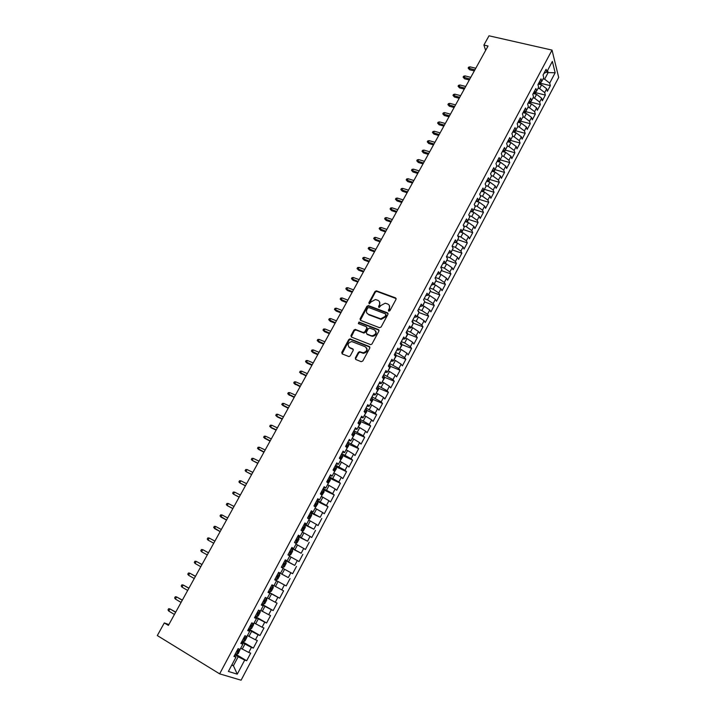 <?xml version="1.0" encoding="UTF-8"?>
<svg xmlns="http://www.w3.org/2000/svg" width="716" height="716" viewBox="0 0 716 716"><rect width="100%" height="100%" fill="white"/><g stroke="black" fill="none" stroke-linecap="round" stroke-linejoin="round"><path stroke-width="1.07" d="M388.752 311.192L389.898 310.726L396.029 299.351L395.536 297.892L376.356 290.821L374.969 291.546L368.847 302.77L369.358 303.835L371.103 301.866L375.47 299.53L377.86 300.317C379.784 301.284 380.294 302.841 379.373 304.98L378.576 306.448L379.104 307.522L380.849 305.535L385.217 303.19L387.66 303.987C389.602 304.962 390.122 306.529 389.209 308.685L388.412 310.162L388.752 311.192M355.333 357.946L355.789 359.477L361.141 361.67L362.797 360.998L369.787 348.039L369.313 346.517L350.008 338.865L348.746 339.608L341.765 352.397L342.212 353.919L348.996 356.604L350.231 355.861L353.221 350.348L352.764 348.835L349.596 347.555C347.063 344.87 347.788 342.866 351.753 341.541L365.223 346.741C367.809 349.399 367.12 351.422 363.155 352.809L359.566 351.672L358.322 352.415L355.333 357.946L355.646 359.405M168.86 624.558L164.295 622.929L168.394 625.408L488.043 46.021L483.891 45.054L485.645 50.38M164.295 622.929L157.314 635.557L219.642 673.854L552.027 50.102L558.686 77.453L241.095 680.2L219.642 673.854M483.891 45.054L489.01 35.8L552.027 50.102M379.462 327.695L381.109 327.024L387.974 314.297L387.49 312.82L368.543 305.634L366.923 306.296L360.059 318.871L360.524 320.347L379.462 327.695M378.916 331.087L371.998 343.94L370.727 344.682L351.404 337.057L350.956 335.562L353.919 330.121L355.208 329.387L363.182 332.466L364.82 331.803L366.789 328.188L366.315 326.702L358.367 323.596L358.958 322.048L378.442 329.593L378.916 331.087M411.476 327.275L413.186 323.471L410.868 327.847L409.633 325.977L406.115 332.6L407.359 334.444L405.023 338.856L403.761 337.021L400.217 343.68L401.497 345.497L399.134 349.927L397.854 348.137L394.292 354.832L395.59 356.604L393.218 361.07L391.912 359.307L388.332 366.046L389.656 367.782L387.275 372.275L385.933 370.548L382.326 377.323L383.687 379.024L381.288 383.543L379.919 381.861L376.294 388.672L377.681 390.336L375.265 394.883L373.877 393.236L370.226 400.092L371.64 401.712L369.205 406.285L367.791 404.674L364.122 411.575L365.563 413.159L363.119 417.75L361.67 416.184L357.982 423.12L359.441 424.669L356.989 429.296L355.512 427.765L351.807 434.746L353.292 436.25L350.822 440.904L349.319 439.409L345.586 446.435L347.108 447.894L344.62 452.575L343.089 451.125L339.339 458.195L340.888 459.618L338.382 464.326L336.824 462.912L333.047 470.018L334.623 471.405L332.108 476.14L330.524 474.771L326.72 481.922L328.322 483.264L325.798 488.035L324.178 486.71L320.347 493.897L321.985 495.195L319.443 499.992L317.797 498.712L313.948 505.943L315.613 507.205L313.053 512.021L311.37 510.785L307.504 518.071L309.196 519.279L306.618 524.13L304.918 522.94L301.015 530.261L302.743 531.433L300.156 536.311L298.411 535.156L294.491 542.531L296.254 543.659L293.641 548.563L291.877 547.463L287.93 554.873L289.72 555.956L287.098 560.897L285.29 559.84L281.325 567.296L283.151 568.334L280.511 573.301L278.676 572.29L274.684 579.799L276.537 580.783L273.879 585.786L272.008 584.82L267.999 592.374L269.878 593.313L267.211 598.343L265.314 597.421L261.268 605.029L263.184 605.915L260.499 610.981L258.565 610.113L254.493 617.765L256.453 618.606L253.741 623.699L251.781 622.875L247.682 630.572L249.669 631.369L246.948 636.497L244.944 635.718L240.827 643.469L242.849 644.212L240.111 649.376L238.079 648.651L233.935 656.447L235.985 657.136L234.347 655.668M412.729 322.737L413.114 322.003L413.186 323.444L411.969 321.574L415.468 314.995L416.676 316.902L418.994 312.534L417.795 310.619L421.276 304.076L422.458 306.018L424.767 301.678L423.586 299.727L427.049 293.22L428.204 295.189L430.495 290.884L429.349 288.897L432.786 282.426L433.923 284.431L436.196 280.144L435.068 278.121L438.496 271.695L439.606 273.736L441.87 269.476L440.761 267.417L444.162 261.027L445.254 263.094L447.5 258.861L446.426 256.775L449.809 250.412L450.874 252.524L453.112 248.309L452.056 246.188L455.412 239.86L456.459 242.008L458.679 237.81L457.649 235.662L460.997 229.371L462.008 231.545L464.219 227.375L463.216 225.191L466.537 218.944L467.53 221.146L469.732 217.002L468.747 214.791L472.05 208.571L473.025 210.808L475.209 206.682L474.252 204.436L477.536 198.26L478.485 200.525L480.66 196.426L479.72 194.143L482.987 188.004L483.918 190.295L486.083 186.223L485.162 183.914L488.41 177.801L489.314 180.128L491.471 176.073L490.576 173.737L493.807 167.66L494.684 170.014L496.823 165.987L495.955 163.615L499.168 157.574L500.028 159.963L502.158 155.954L501.307 153.555L504.503 147.541L505.344 149.957L507.456 145.975L506.624 143.549L509.801 137.57L510.624 140.014L512.728 136.049L511.913 133.597L515.072 127.645L515.878 130.124L517.972 126.177L517.176 123.698L520.326 117.782L521.096 120.279L523.181 116.359L522.412 113.853L525.535 107.973L526.296 110.497L528.363 106.603L527.62 104.062L530.726 98.217L531.46 100.768L533.527 96.893L532.793 94.324L535.89 88.507L536.606 91.093L538.656 87.236L537.94 84.64L541.019 78.858L541.717 81.463L543.748 77.632L543.059 75.01L546.12 69.255L546.8 71.895L552.358 61.424L555.16 72.763L549.691 83.11L544.634 79.19L543.122 78.823M541.019 83.378L550.344 85.651L549.691 83.11M550.344 85.651L547.355 91.308L546.693 88.784L544.688 92.57L539.613 88.659L538.092 88.283M536.033 92.767L545.359 95.085L544.688 92.57M545.359 95.085L542.352 100.768L541.672 98.271L539.658 102.084L534.557 98.173L533.044 97.797M531.021 102.2L540.347 104.572L539.658 102.084M540.347 104.572L537.331 110.291L536.624 107.812L534.601 111.642L529.482 107.749L527.969 107.355M525.186 113.191L525.983 111.696L535.317 114.104L534.601 111.642M535.317 114.104L532.283 119.858L531.558 117.406L529.518 121.264L524.38 117.37L522.859 116.968M520.899 121.228L530.252 123.698L529.518 121.264M530.252 123.698L527.2 129.471L526.457 127.054L524.416 130.93L519.243 127.036L517.731 126.634M515.797 130.813L525.159 133.337L524.416 130.93M525.159 133.337L522.098 139.146L521.337 136.747L519.279 140.64L514.088 136.765L512.567 136.353M510.66 140.443L520.049 143.021L519.279 140.64M520.049 143.021L516.961 148.865L516.182 146.503L514.115 150.414L508.897 146.547L507.375 146.118M505.496 150.136L514.902 152.768L514.115 150.414M514.902 152.768L511.797 158.639L511 156.303L508.915 160.241L503.679 156.374L502.149 155.945M500.296 159.874L509.729 162.568L508.915 160.241M509.729 162.568L506.615 168.466L505.791 166.157L503.697 170.113L498.434 166.264L496.752 165.772M495.078 169.665L504.529 172.413L503.697 170.113M504.529 172.413L501.397 178.347L500.547 176.064L498.443 180.047L493.163 176.199L491.31 175.653M489.833 179.51L499.294 182.311L498.443 180.047M499.294 182.311L496.143 188.281L495.284 186.035L493.172 190.035L487.856 186.196L485.824 185.587M484.553 189.409L494.04 192.273L493.172 190.035M494.04 192.273L490.872 198.269L489.986 196.05L487.865 200.068L482.53 196.247L480.302 195.566M479.246 199.361L488.751 202.279L487.865 200.068M488.751 202.279L485.573 208.32L484.66 206.119L482.521 210.164L477.169 206.342L474.744 205.59M473.903 209.367L483.443 212.348L482.521 210.164M483.443 212.348L480.239 218.416L479.308 216.25L477.16 220.322L471.772 216.509L469.141 215.668M468.541 219.427L478.091 222.47L477.16 220.322M478.091 222.47L474.878 228.565L473.929 226.435L471.763 230.525L466.358 226.721L463.494 225.8M463.145 229.541L472.721 232.646L471.763 230.525M472.721 232.646L469.481 238.777L468.515 236.674L466.34 240.791L460.898 236.996L457.801 235.976M457.712 239.708L467.315 242.876L466.34 240.791M467.315 242.876L464.058 249.052L463.073 246.975L460.88 251.11L455.421 247.324L452.065 246.206M450.883 253.133L452.252 249.911L461.883 253.169L460.88 251.11M461.883 253.169L458.607 259.371L457.596 257.33L455.394 261.492L449.908 257.715L446.533 256.57M446.784 260.221L456.423 263.515L455.394 261.492M456.423 263.515L453.13 269.753L452.091 267.748L449.881 271.928L444.368 268.16L440.993 266.996M441.289 270.567L450.928 273.924L449.881 271.928M450.928 273.924L447.616 280.198L446.551 278.22L444.332 282.426L438.792 278.667L435.418 277.477M435.758 280.967L445.397 284.386L444.332 282.426M445.397 284.386L442.067 290.696L440.984 288.745L438.756 292.978L433.189 289.228L429.815 288.02M430.209 291.43L439.848 294.911L438.756 292.978M439.848 294.911L436.5 301.248L435.391 299.342L433.144 303.593L427.55 299.852L424.176 298.626M424.615 301.955L434.254 305.49L433.144 303.593M434.254 305.49L430.889 311.863L429.761 309.992L427.497 314.261L421.876 310.538L418.502 309.285M418.994 312.534L428.642 316.132L427.497 314.261M428.642 316.132L425.25 322.54L424.096 320.696L421.822 325.001L416.175 321.287L412.801 320.007M413.168 323.104L422.986 326.827L421.822 325.001M422.986 326.827L419.585 333.28L418.404 331.472L416.121 335.795L410.447 332.09L407.073 330.792M407.458 333.79L417.303 337.594L416.121 335.795M417.303 337.594L413.884 344.083L412.676 342.302L410.375 346.651L404.674 342.964L401.3 341.639M401.712 344.539L411.593 348.415L410.375 346.651M411.593 348.415L408.147 354.939L406.921 353.194L404.612 357.57L398.875 353.892L395.5 352.549M395.93 355.342L405.847 359.298L404.612 357.57M405.847 359.298L402.383 365.858L401.13 364.158L398.803 368.552L389.674 363.522M390.122 366.216L400.065 370.244L398.803 368.552M400.065 370.244L396.583 376.849L395.304 375.175L392.968 379.605L383.803 374.558M384.268 377.144L394.248 381.261L392.968 379.605M394.248 381.261L390.748 387.893L389.441 386.255L387.088 390.712L377.905 385.655M378.388 388.135L388.403 392.332L387.088 390.712M388.403 392.332L384.877 399.009L383.552 397.407L381.189 401.882L371.971 396.816M372.472 399.188L382.523 403.466L381.189 401.882M382.523 403.466L378.979 410.179L377.627 408.621L375.247 413.123L366.001 408.039M366.52 410.295L376.607 414.671L375.247 413.123M376.607 414.671L373.045 421.42L371.667 419.898L369.268 424.427L359.996 419.334M360.533 421.473L370.655 425.939L369.268 424.427M370.655 425.939L367.075 432.724L365.67 431.238L363.263 435.793L353.955 430.692M354.51 432.715L364.677 437.27L363.263 435.793M364.677 437.27L361.07 444.099L359.638 442.649L357.212 447.231L347.878 442.121M348.45 444.027L358.653 448.663L357.212 447.231M358.653 448.663L355.029 455.537L353.57 454.132L351.135 458.741L341.774 453.613M342.346 455.394L352.603 460.128L351.135 458.741M352.603 460.128L348.952 467.038L347.466 465.677L345.014 470.314L335.625 465.167M336.216 466.832L346.517 471.665L345.014 470.314M346.517 471.665L342.839 478.61L341.326 477.286L338.865 481.949L329.441 476.802M330.04 478.324L340.386 483.264L338.865 481.949M340.386 483.264L336.699 490.254L335.151 488.965L332.671 493.655L323.22 488.5M323.56 489.762L334.229 494.935L332.671 493.655M334.229 494.935L330.515 501.961L328.939 500.717L326.451 505.442L316.964 500.26M316.615 501.048L328.026 506.668L326.451 505.442M328.026 506.668L324.294 513.748L322.692 512.54L320.186 517.283L310.672 512.101M310.332 512.745L320.186 517.283M321.797 518.473L318.038 525.598L316.409 524.434L313.885 529.205L304.345 524.005M304.067 524.533L313.885 529.205M315.523 530.35L311.737 537.519L310.082 536.391L307.54 541.198L297.972 535.989M297.758 536.391L307.54 541.198M309.214 542.298L305.41 549.503L303.718 548.429L301.168 553.262L291.564 548.035M291.412 548.322L301.168 553.262M302.868 554.327L299.037 561.568L297.319 560.538L294.75 565.398L285.12 560.163M285.031 560.324L294.75 565.398M296.478 566.419L292.629 573.704L290.884 572.719L288.297 577.606L278.631 572.361M278.613 572.397L288.297 577.606M290.061 578.582L286.185 585.921L284.404 584.972L281.809 589.894L273.951 585.643M268.267 591.863L279.696 598.2L283.59 590.825L281.809 589.894M279.696 598.2L277.889 597.296L275.275 602.254L267.39 598.003M261.743 604.125L273.172 610.56L277.092 603.132L275.275 602.254M273.172 610.56L271.337 609.701L268.697 614.686L260.785 610.444M255.182 616.467L266.603 622.992L270.55 615.527L268.697 614.686M266.603 622.992L264.732 622.186L262.083 627.198L254.135 622.956M248.586 628.881L259.998 635.504L263.971 627.986L262.083 627.198M259.998 635.504L258.1 634.743L255.433 639.782L247.45 635.548M241.945 641.366L253.357 648.087L257.348 640.525L255.433 639.782M253.357 648.087L251.423 647.371L248.738 652.455L240.719 648.222M235.349 653.985L246.671 660.752L250.681 653.144L248.738 652.455M246.671 660.752L244.702 660.089L237.265 674.159L228.386 671.447L235.985 657.136M242.849 644.212L241.176 642.825M231.912 664.806L233.425 665.719L238.177 656.76L234.83 654.755M244.702 660.089L238.177 656.76M237.265 674.159L233.425 665.719L231.715 665.173M249.669 631.369L247.96 630.053M242.232 649.117L244.926 644.033L241.578 642.055M251.423 647.371L244.926 644.033M256.453 618.606L254.708 617.362M248.962 636.435L251.638 631.378L248.291 629.436M258.1 634.743L251.638 631.378M263.184 605.915L261.412 604.752M255.648 623.824L258.315 618.812L254.959 616.888M264.732 622.186L258.315 618.812M269.878 593.313L268.079 592.213M262.298 611.303L264.938 606.309L261.591 604.42M271.337 609.701L264.938 606.309M276.537 580.783L274.702 579.763M268.903 598.853L271.534 593.895L268.178 592.034M277.889 597.296L271.534 593.895M280.511 573.301L278.658 572.326M275.463 586.476L278.085 581.544L274.729 579.718M284.404 584.972L278.085 581.544M287.098 560.897L285.219 559.984M281.997 574.178L284.592 569.274L283.08 568.468M290.884 572.719L284.592 569.274M293.641 548.563L291.734 547.722M288.476 561.953L291.063 557.084L289.55 556.278M297.319 560.538L291.063 557.084M300.156 536.311L298.214 535.541M294.929 549.798L297.498 544.957L295.976 544.169M303.718 548.429L297.498 544.957M306.618 524.13L304.649 523.432M301.338 537.725L303.888 532.91L302.376 532.131M310.082 536.391L303.888 532.91M313.053 512.021L311.048 511.385M307.71 525.714L310.243 520.935L308.73 520.165M316.409 524.434L310.243 520.935M319.443 499.992L317.412 499.419M314.038 513.784L316.562 509.031L315.04 508.27M322.692 512.54L316.562 509.031M325.798 488.035L323.739 487.524M320.329 501.916L322.844 497.19L321.323 496.448M328.939 500.717L322.844 497.19M332.108 476.14L330.022 475.701M326.594 490.129L329.083 485.43L327.561 484.696M335.151 488.965L329.083 485.43M338.382 464.326L336.278 463.95M332.815 478.404L335.285 473.732L333.772 473.016M341.326 477.286L335.285 473.732M344.62 452.575L342.49 452.27M338.99 466.751L341.46 462.106L339.939 461.399M347.466 465.677L341.46 462.106M350.822 440.904L348.665 440.653M345.139 455.161L347.591 450.552L346.07 449.854M353.57 454.132L347.591 450.552M356.989 429.296L354.796 429.108M351.252 443.651L353.686 439.06L352.165 438.371M359.638 442.649L353.686 439.06M363.119 417.75L360.9 417.634M357.329 432.195L359.745 427.64L358.224 426.96M365.67 431.238L359.745 427.64M369.205 406.285L366.968 406.223M363.37 420.82L365.778 416.282L364.256 415.62M371.667 419.898L365.778 416.282M375.265 394.883L373 394.874M369.375 409.498L371.765 404.988L370.244 404.334M377.627 408.621L371.765 404.988M381.288 383.543L378.997 383.597M375.345 398.248L377.717 393.764L376.195 393.12M383.552 397.407L377.717 393.764M387.275 372.275L384.957 372.392M381.279 387.061L383.642 382.604L382.12 381.977M389.441 386.255L383.642 382.604M393.218 361.07L390.882 361.24M387.177 375.945L389.531 371.515L388.009 370.888M395.304 375.175L389.531 371.515M399.134 349.927L396.771 350.16M393.048 364.883L395.384 360.479L393.863 359.871M401.13 364.158L395.384 360.479M405.023 338.856L402.634 339.142M398.875 353.892L401.202 349.515L399.68 348.907M406.921 353.194L401.202 349.515M410.868 327.847L408.46 328.188M404.674 342.964L406.992 338.605L405.462 338.015M412.676 342.302L406.992 338.605M416.676 316.902L414.251 317.295M410.447 332.09L412.738 327.758L411.217 327.185M418.404 331.472L412.738 327.758M422.458 306.018L420.006 306.466M416.175 321.287L418.466 316.982L416.945 316.409M424.096 320.696L418.466 316.982M428.204 295.189L425.725 295.699M421.876 310.538L424.149 306.26L422.628 305.696M429.761 309.992L424.149 306.26M433.923 284.431L431.417 284.995M427.55 299.852L429.806 295.601L428.284 295.046M435.391 299.342L429.806 295.601M439.606 273.736L437.082 274.344M433.189 289.228L435.435 284.995L433.878 284.44M440.984 288.745L435.435 284.995M445.254 263.094L442.712 263.765M438.792 278.667L441.029 274.461L439.221 273.825M446.551 278.22L441.029 274.461M450.874 252.524L448.305 253.24M444.368 268.16L446.587 263.98L444.564 263.282M452.091 267.748L446.587 263.98M456.459 242.008L453.872 242.769M449.908 257.715L452.118 253.554L449.89 252.793M457.596 257.33L452.118 253.554M462.008 231.545L459.403 232.36M455.421 247.324L457.614 243.189L455.188 242.384M463.073 246.975L457.614 243.189M467.53 221.146L464.908 222.014M460.898 236.996L463.082 232.879L460.469 232.029M468.515 236.674L463.082 232.879M473.025 210.808L470.376 211.721M466.358 226.721L468.524 222.631L465.74 221.736M473.929 226.435L468.524 222.631M478.485 200.525L475.818 201.482M471.772 216.509L473.938 212.437L470.985 211.506M479.308 216.25L473.938 212.437M483.918 190.295L481.233 191.306M477.169 206.342L479.317 202.297L476.221 201.339M484.66 206.119L479.317 202.297M489.314 180.128L486.612 181.184L489.986 182.186L487.856 186.196M482.53 196.247L484.66 192.219L481.429 191.235M489.986 196.05L484.66 192.219M494.684 170.014L491.964 171.124M495.284 186.035L489.986 182.186M500.028 159.963L497.289 161.109M493.163 176.199L495.275 172.216L491.901 171.231M500.547 176.064L495.275 172.216M505.344 149.957L502.578 151.157M498.434 166.264L500.538 162.299L497.164 161.333M505.791 166.157L500.538 162.299M510.624 140.014L507.841 141.258M503.679 156.374L505.773 152.436L502.399 151.488M511 156.303L505.773 152.436M515.878 130.124L513.077 131.413M508.897 146.547L510.973 142.627L507.608 141.696M516.182 146.503L510.973 142.627M521.096 120.279L518.286 121.613M514.088 136.765L516.155 132.872L512.781 131.959M521.337 136.747L516.155 132.872M526.296 110.497L523.459 111.875M519.243 127.036L521.302 123.161L517.937 122.275M526.457 127.054L521.302 123.161M531.46 100.768L528.614 102.191M524.38 117.37L526.421 113.513L523.056 112.636M531.558 117.406L526.421 113.513M536.606 91.093L533.733 92.552M529.482 107.749L531.514 103.909L528.148 103.05M536.624 107.812L531.514 103.909M541.717 81.463L538.835 82.967M534.557 98.173L536.588 94.36L533.223 93.519M541.672 98.271L536.588 94.36M546.8 71.895L543.9 73.435M539.613 88.659L541.627 84.864L538.262 84.041M546.693 88.784L541.627 84.864M546.308 72.155L548.134 72.593L547.579 70.419M544.634 79.19L548.134 72.593L555.16 72.763M274.747 579.674L286.185 585.921M388.681 311.165L389.576 309.231L389.325 305.437M379.498 301.731L379.749 305.526L378.853 307.45M396.154 298.581L376.732 291.376L375.354 292.101L369.134 303.772M388.09 313.483L368.659 306.108L367.308 306.842L360.345 320.258M385.843 314.915L385.512 313.877L368.883 307.558L367.747 308.023L366.905 309.563C365.974 311.711 366.476 313.268 368.391 314.252L380.751 318.844L385.002 316.472L385.843 314.915L386.219 315.452L385.951 314.44M367.21 313.465L368.391 314.252M386.219 315.452L385.378 317.009L381.136 319.372L368.776 314.789M366.896 327.319L367.174 328.707L365.214 332.322L363.934 333.065L355.95 329.978L354.322 330.649L351.261 336.985M379.033 330.228L359.584 322.621L358.349 323.587M371.174 335.616L372.141 335.822C376.186 334.506 376.902 332.51 374.307 329.816L369.554 328.017L368.257 328.76L366.297 332.385L366.762 333.88L372.526 336.341C375.936 335.58 376.974 333.799 375.649 330.98M371.568 336.135L367.156 334.399M366.511 347.833C367.926 350.625 366.941 352.451 363.558 353.31L359.969 352.174L358.734 352.916L355.736 358.447M348.781 347.027L349.596 347.555M353.319 349.408L350.008 348.057M369.886 347.117L350.419 339.384L349.157 340.118L342.087 353.856M540.392 84.56L541.144 81.767M539.041 82.859L539.425 83.342L540.043 82.34M469.571 69.729L468.13 68.065L468.631 67.161L470.018 66.839L469.123 68.459L469.571 69.729L474.323 70.893M468.13 68.065L474.887 69.873M470.018 66.839L475.791 68.244M535.353 94.056L536.132 91.335M534.082 92.382L534.396 92.785L535.04 91.89M464.568 78.787L463.109 77.122L463.61 76.218L465.006 75.896L464.102 77.534L464.568 78.787L469.311 79.977M463.109 77.122L469.866 78.975M465.006 75.896L470.77 77.337M530.279 103.596L531.093 100.956M529.088 101.949L530.001 101.502M459.529 87.889L458.07 86.233L458.571 85.32L459.967 85.007L459.054 86.645L459.529 87.889L464.272 89.106M458.07 86.233L464.818 88.122M459.967 85.007L465.731 86.466M525.983 111.696L526.027 110.631M524.076 111.58L524.918 111.168M454.463 97.045L452.995 95.38L453.505 94.467L454.893 94.163L453.98 95.81L454.463 97.045L459.216 98.28M452.995 95.38L459.744 97.313M454.893 94.163L460.665 95.658M520.067 122.839L520.935 120.36M519.028 121.264L519.789 120.906M449.371 106.237L447.903 104.581L448.413 103.659L449.8 103.364L448.878 105.019L449.371 106.237L454.123 107.507M447.903 104.581L454.651 106.55M449.8 103.364L455.573 104.885M514.92 132.532L515.815 130.151M513.963 131.001L514.616 130.697M444.26 115.491L442.783 113.826L443.293 112.904L444.681 112.609L443.759 114.283L444.26 115.491L449.013 116.78M442.783 113.826L449.523 115.84M444.681 112.609L450.445 114.166M509.738 142.287L510.669 139.915M508.879 140.792L509.389 140.56M439.114 124.781L437.628 123.125L438.147 122.194L439.535 121.908L438.604 123.591L439.114 124.781L443.866 126.097M437.628 123.125L444.376 125.184M439.535 121.908L445.298 123.492M504.529 152.087L505.505 149.644M433.95 134.125L432.455 132.469L432.974 131.529L434.361 131.252L433.422 132.943L433.95 134.125L438.702 135.458M432.455 132.469L439.194 134.563M434.361 131.252L440.125 132.872M499.303 161.941L500.305 159.426M428.75 143.513L427.255 141.858L427.774 140.918L429.161 140.649L428.222 142.35L428.75 143.513L433.502 144.883M427.255 141.858L433.986 144.006M429.161 140.649L434.925 142.296M494.04 171.858L495.087 169.262M423.532 152.956L422.019 151.3L422.547 150.351L423.935 150.091L422.986 151.801L423.532 152.956L428.284 154.343M422.019 151.3L428.759 153.484M423.935 150.091L429.698 151.774M488.742 181.819L489.833 179.152M418.278 162.442L416.766 160.796L417.294 159.838L418.672 159.587L417.723 161.306L418.278 162.442L423.031 163.866M416.766 160.796L423.496 163.024M418.672 159.587L424.445 161.306M483.425 191.843L484.553 189.096M413.007 171.983L411.485 170.336L412.013 169.379L413.392 169.137L412.443 170.856L413.007 171.983L417.75 173.424M411.485 170.336L418.207 172.61M413.392 169.137L419.164 170.873M478.073 201.912L479.246 199.093M407.699 181.578L406.169 179.922L406.697 178.964L408.084 178.731L407.127 180.459L407.699 181.578L412.452 183.045M406.169 179.922L412.89 182.24M408.084 178.731L413.848 180.504M472.694 212.043L473.903 209.144M402.365 191.217L400.826 189.561L401.363 188.594L402.741 188.371L401.774 190.116L402.365 191.217L407.118 192.711M400.826 189.561L407.547 191.933M402.741 188.371L408.514 190.179M467.288 222.237L468.541 219.257M397.004 200.91L395.456 199.254L395.993 198.287L397.371 198.072L396.404 199.818L397.004 200.91L401.757 202.431M395.456 199.254L402.177 201.67M397.371 198.072L403.144 199.907M461.847 232.476L463.136 229.415M391.607 210.647L390.059 209L390.605 208.025L391.974 207.819L391.008 209.573L391.607 210.647L396.36 212.204M390.059 209L396.771 211.462M391.974 207.819L397.747 209.69M456.378 242.778L457.712 239.636M386.192 220.447L384.635 218.801L385.181 217.816L386.55 217.619L385.575 219.382L386.192 220.447L390.945 222.023M384.635 218.801L391.339 221.298M386.55 217.619L392.323 219.526M380.742 230.292L379.176 228.646L379.731 227.661L381.1 227.473L380.115 229.245L380.742 230.292L385.494 231.895M379.176 228.646L385.879 231.196M381.1 227.473L386.864 229.415M445.352 263.551L446.766 260.248M375.265 240.191L373.698 238.553L374.244 237.56L375.614 237.372L374.629 239.162L375.265 240.191L380.017 241.829M373.698 238.553L380.393 241.149M375.614 237.372L381.386 239.35M439.785 274.022L441.253 270.639M369.76 250.144L368.185 248.506L368.731 247.503L370.1 247.333L369.107 249.132L369.76 250.144L374.513 251.808M368.185 248.506L374.871 251.146M370.1 247.333L375.873 249.347M434.191 284.556L435.695 281.084M364.229 260.15L362.636 258.512L363.191 257.509L364.56 257.348L363.558 259.156L364.229 260.15L368.973 261.841M362.636 258.512L369.322 261.206M364.56 257.348L370.324 259.389M428.571 295.153L430.119 291.591M358.662 270.209L357.06 268.572L357.624 267.569L358.993 267.408L357.982 269.225L358.662 270.209L363.406 271.937M357.06 268.572L363.746 271.319M358.993 267.408L364.757 269.493M424.472 301.194L423.612 299.762M422.914 305.804L424.507 302.161M353.06 280.323L351.458 278.694L352.021 277.674L353.391 277.531L352.379 279.356L353.06 280.323L357.812 282.077M351.458 278.694L358.134 281.486M353.391 277.531L359.155 279.652M418.842 312.292L417.92 310.386M417.222 316.517L418.86 312.785M347.439 290.499L345.828 288.861L346.392 287.841L347.752 287.707L346.741 289.541L347.439 290.499L352.183 292.28M345.828 288.861L352.496 291.707M347.752 287.707L353.516 289.864M413.114 322.003L412.228 321.09M341.783 300.72L340.163 299.091L340.726 298.062L342.087 297.937L341.067 299.78L341.783 300.72L346.526 302.537M340.163 299.091L346.83 301.982M342.087 297.937L347.851 300.129M405.56 338.05L407.511 334.802L407.395 332.707L406.509 331.857M336.09 311.004L334.462 309.375L335.034 308.345L336.395 308.22L335.365 310.082L336.09 311.004L340.834 312.847M334.462 309.375L341.129 312.319M336.395 308.22L342.159 310.449M399.689 348.889L401.774 345.604L401.649 343.528L400.745 342.687M330.371 321.341L328.742 319.712L329.315 318.674L330.667 318.566L329.637 320.437L330.371 321.341L335.115 323.211M328.742 319.712L335.392 322.71M330.667 318.566L336.43 320.831M393.907 359.781L396.011 356.47L395.867 354.402L394.964 353.57M324.625 331.732L322.979 330.112L323.56 329.065L324.912 328.966L323.874 330.846L324.625 331.732L329.36 333.638M322.979 330.112L329.629 333.155M324.912 328.966L330.667 331.266M388.09 370.736L390.202 367.397L390.059 365.348L389.137 364.525M318.844 342.185L317.188 340.565L317.77 339.509L319.121 339.429L318.083 341.317L318.844 342.185L323.578 344.119M317.188 340.565L323.838 343.662M319.121 339.429L324.876 341.765M382.237 381.753L384.367 378.388L384.215 376.348L383.284 375.542M313.026 352.693L311.37 351.073L311.952 350.017L313.304 349.936L312.257 351.842L313.026 352.693L317.761 354.662M311.37 351.073L318.002 354.223M313.304 349.936L319.059 352.317M376.356 392.833L378.495 389.441L378.325 387.419L377.386 386.622M376.947 389.459L376.455 388.869M307.182 363.263L305.517 361.643L306.099 360.578L307.45 360.515L306.394 362.421L307.182 363.263L311.916 365.258M305.517 361.643L312.149 364.847M307.45 360.515L313.205 362.931M370.432 403.976L372.597 400.566L372.418 398.552L371.47 397.765M370.986 400.969L370.333 399.886M301.302 373.886L299.628 372.266L300.219 371.201L301.57 371.148L300.505 373.063L306.036 375.918M299.628 372.266L306.251 375.533M301.57 371.148L307.316 373.6M364.48 415.182L366.655 411.745L366.467 409.749L365.509 408.97M364.927 412.452L364.372 411.1M295.386 384.573L293.703 382.953L294.303 381.888L295.645 381.834L294.58 383.767L300.12 386.64M293.703 382.953L300.326 386.273M295.645 381.834L301.391 384.331M358.492 426.459L360.685 422.995L360.488 421.008L359.513 420.238M358.779 423.97L358.993 422.87L358.367 422.386M289.443 395.322L287.751 393.702L288.351 392.628L289.694 392.592L288.62 394.525L294.178 397.416M287.751 393.702L294.365 397.076M289.694 392.592L295.44 395.125M352.469 437.798L354.68 434.299L354.465 432.33L353.489 431.578M352.558 435.498L352.97 434.218L352.335 433.744M288.369 407.932L281.764 404.513L282.373 403.43L283.715 403.394L282.632 405.354L288.199 408.254M283.715 403.394L289.452 405.972M346.419 449.2L348.638 445.683L348.415 443.723L347.421 442.98M346.088 446.909L346.911 445.638L346.267 445.155M282.346 418.86L276.609 416.238L275.75 415.378L276.349 414.287L277.692 414.269L276.609 416.238L277.459 416.989L282.185 419.146M277.692 414.269L283.438 416.891M340.324 460.674L342.561 457.121L342.32 455.188L341.326 454.454M339.429 458.025L339.975 458.401L340.816 457.121L340.163 456.638M276.286 429.842L270.55 427.175L269.699 426.306L270.299 425.206L271.641 425.206L270.55 427.175L271.409 427.917L276.134 430.11M271.641 425.206L277.378 427.864M334.193 472.211L336.448 468.64L336.198 466.716L335.186 465.991M333.28 469.58L333.835 469.956L334.685 468.676L334.023 468.192M270.192 440.895L263.604 437.297L264.222 436.196L265.555 436.196L264.455 438.183L270.057 441.137M265.555 436.196L271.292 438.899M328.026 483.819L330.3 480.212L330.04 478.306L329.02 477.599M327.096 481.215L327.66 481.573L328.51 480.293L327.839 479.81M264.061 452.002L257.483 448.35L258.1 447.24L259.434 447.258L258.324 449.254L263.944 452.217M259.434 447.258L265.162 449.997M321.824 495.499L324.115 491.865L323.838 489.968L322.809 489.279M320.875 492.912L321.439 493.27L322.307 491.982L321.627 491.498M257.894 463.18L252.166 460.388L251.325 459.466L251.942 458.347L253.276 458.374L252.166 460.388L257.787 463.368M253.276 458.374L259.004 461.158M315.586 507.241L317.895 503.581L317.609 501.701L316.562 501.021M314.619 504.673L315.192 505.031L316.069 503.742L315.371 503.258M251.692 474.413L245.973 471.575L245.14 470.645L245.758 469.517L247.083 469.562L245.973 471.575L251.602 474.574M247.083 469.562L252.811 472.39M309.026 519.154L309.751 518.912L311.639 515.368L311.335 513.506L310.288 512.835M308.327 516.513L308.9 516.862L309.786 515.574L309.088 515.09M245.463 485.717L239.735 482.835L238.911 481.886L239.538 480.758L240.862 480.803L239.735 482.835L245.382 485.851M240.862 480.803L246.581 483.676M302.358 531.174L303.441 530.789L305.338 527.218L305.025 525.383L303.969 524.721M302 528.417L302.582 528.766L303.468 527.468L302.761 526.985M239.189 497.083L233.47 494.165L232.646 493.19L233.273 492.053L234.597 492.116L233.47 494.165L239.126 497.19M234.597 492.116L240.316 495.033M295.645 543.265L297.095 542.737L299.011 539.148L298.679 537.322L297.605 536.678M296.979 539.3L296.397 538.96L297.113 539.434L296.218 540.741L295.627 540.401M232.879 508.521L227.16 505.55L226.346 504.565L226.981 503.42L228.306 503.491L227.16 505.55L232.834 508.602M228.306 503.491L234.016 506.454M287.984 554.784L289.094 555.374L290.714 554.757L292.638 551.15L292.298 549.342L291.215 548.707M289.094 555.374L288.002 554.748M290.58 551.338L289.989 550.998L290.723 551.481L289.81 552.788L289.219 552.448M226.533 520.013L220.009 516.003L220.644 514.849L221.969 514.938L220.823 517.006L226.507 520.067M221.969 514.938L227.679 517.937M281.54 566.902L282.65 567.502L284.297 566.848L286.23 563.215L285.881 561.425L284.78 560.807M282.65 567.502L281.549 566.884M284.145 563.447L283.554 563.116L284.297 563.59L283.375 564.906L282.775 564.575M220.152 531.585L213.645 527.504L214.281 526.35L215.597 526.448L214.442 528.524L220.143 531.603M215.597 526.448L221.307 529.491M275.051 579.092L276.17 579.692L277.835 579.02L279.777 575.36L279.419 573.588L278.309 572.979M277.674 575.628L277.074 575.297L277.826 575.78L276.895 577.096L276.295 576.765L276.895 577.096M208.034 540.115L207.228 539.067L207.873 537.913L209.188 538.02L208.034 540.115L213.735 543.211M209.188 538.02L214.898 541.117M268.527 591.38L269.655 591.962L271.337 591.255L273.288 587.576L272.912 585.822L271.794 585.232M272.912 585.822L271.803 585.214M270.371 589.357L269.771 589.026L270.371 589.357L271.31 588.042L270.55 587.567M201.581 551.768L200.784 550.711L201.429 549.539L202.744 549.664L208.446 552.806L203.765 550.192L202.744 549.664L201.581 551.768L207.282 554.918M261.949 603.74L263.094 604.313L264.804 603.57L266.764 599.865L266.379 598.128L265.242 597.547M266.379 598.128L265.26 597.511M264.607 600.214L263.998 599.901L264.607 600.214M263.202 601.386L263.81 601.7L264.768 600.375M201.993 564.503L196.265 561.371L195.092 563.492L200.784 566.687M195.092 563.492L194.304 562.409L194.958 561.237L196.265 561.371L201.957 564.557M259.836 610.685L260.203 612.234L258.225 615.957L256.489 616.736L255.344 616.172M258.011 612.619L257.393 612.314L258.011 612.619M257.214 614.113L256.614 613.773L257.214 614.113L258.172 612.78M195.486 576.299L189.74 573.149L188.568 575.279L194.26 578.519M188.568 575.279L187.78 574.187L188.433 573.006L189.74 573.149L195.432 576.389M253.312 623.52L253.589 624.674L251.602 628.424L249.848 629.23L248.685 628.684M251.379 625.104L250.752 624.8L251.379 625.104M249.956 626.303L250.573 626.607L251.549 625.274M188.934 588.167L183.18 584.999L181.998 587.138L187.69 590.432M181.998 587.138L181.22 586.028L181.882 584.838L183.18 584.999L188.872 588.284M246.751 636.417L246.948 637.186L244.944 640.963L243.171 641.805L241.999 641.276M244.702 637.661L244.075 637.365L244.702 637.661M243.27 638.878L243.896 639.173L244.872 637.831M182.347 600.106L176.584 596.92L175.393 599.068L181.076 602.407M175.393 599.068L174.623 597.941L175.286 596.75L176.584 596.92L182.267 600.25M240.137 649.322L238.249 653.574L236.45 654.46L235.26 653.941M236.549 651.524L237.175 651.82L238.168 650.468L237.354 650.003M175.724 612.108L169.952 608.904L168.752 611.07L174.427 614.462M168.752 611.07L167.992 609.925L168.654 608.716L169.952 608.904L175.635 612.287M389.576 309.231L389.209 308.685M378.961 306.994L378.576 306.448M379.749 305.526L379.373 304.98M369.232 303.315L368.847 302.77M375.354 292.101L374.969 291.546M376.965 291.439L376.589 290.884M395.903 298.447L395.536 297.892M388.779 310.699L388.412 310.162M360.461 319.399L360.059 318.871M367.308 306.842L366.923 306.296M368.928 306.18L368.543 305.634M387.857 313.357L387.49 312.82M380.133 319.148L379.757 318.62M385.378 317.009L385.002 316.472M351.359 336.072L350.956 335.562M354.322 330.649L353.919 330.121M355.95 329.978L355.548 329.458M363.585 332.985L363.182 332.466M365.214 332.322L364.82 331.803M367.174 328.707L366.789 328.188M359.584 322.621L359.19 322.093M378.827 330.121L378.442 329.593M358.734 352.916L358.322 352.415M360.381 352.254L359.978 351.753M362.466 353.095L362.063 352.594M353.176 349.336L352.764 348.835M342.185 352.899L341.765 352.397M349.157 340.118L348.746 339.608M350.786 339.456L350.375 338.945M369.707 347.027L369.313 346.517M539.399 84.318L540.616 82.045M534.36 93.805L535.505 91.648M529.294 103.346L530.377 101.314M524.202 112.931L525.213 111.025M519.073 122.57L520.022 120.789M513.927 132.263L514.804 130.616M508.745 142.01L509.559 140.488M503.545 151.81L504.288 150.414M498.309 161.664L498.98 160.402M493.047 171.571L493.646 170.435M487.757 181.524L488.285 180.53M482.432 191.539L482.888 190.68M477.08 201.608L477.465 200.892M471.701 211.73L472.014 211.157M418.538 311.8L418.797 311.308M406.885 333.737L407.404 332.761M401.005 344.799L401.658 343.582M395.098 355.924L395.876 354.456M389.146 367.12L390.059 365.402M383.167 378.379L384.215 376.401M377.153 389.701L378.334 387.472M371.094 401.094L372.418 398.597M370.262 400.02L370.861 400.28M365.008 412.55L366.476 409.794M364.301 411.235L364.9 411.494M358.886 424.078L360.488 421.062M358.304 422.512L358.913 422.78M352.728 435.668L354.474 432.383M352.281 433.851L352.881 434.12M346.526 447.339L348.415 443.777M346.213 445.262L346.812 445.531M340.288 459.072L342.329 455.233M340.109 456.736L340.709 457.014M334.023 470.877L336.207 466.76M333.969 468.282L334.578 468.559M327.713 482.754L330.049 478.36M327.803 479.89L328.402 480.176M321.359 494.702L323.847 490.021M321.591 491.57L322.191 491.865M314.977 506.722L317.618 501.755M315.344 503.321L315.944 503.617M308.551 518.814L311.344 513.551M309.061 515.135L309.661 515.439M302.08 530.986L305.034 525.428M302.743 527.03L303.342 527.334M295.583 543.229L298.688 537.367M289.13 555.356L292.307 549.387M282.695 567.484L285.89 561.469M276.215 579.674L279.428 573.632M269.69 591.953L272.921 585.867M263.13 604.295L266.388 598.173M263.22 601.368L263.81 601.7M256.534 616.718L259.756 610.65M249.893 629.212L252.99 623.385M249.982 626.258L250.573 626.607M243.216 641.787L246.179 636.202M243.297 638.824L243.896 639.173M236.495 654.433L239.332 649.099M236.575 651.462L237.175 651.82M376.732 291.376L376.356 290.821M368.659 306.108L368.266 305.571M381.136 319.372L380.751 318.844M355.61 329.906L355.208 329.387M363.934 333.065L363.54 332.546M359.36 322.576L358.958 322.048M372.526 336.341L372.141 335.822M359.969 352.174L359.566 351.672M363.558 353.31L363.155 352.809M350.419 339.384L350.008 338.865M370.244 400.065L370.942 400.36M364.283 411.279L364.99 411.584M358.286 422.556L358.993 422.87M352.254 433.896L352.97 434.218M346.186 445.307L346.911 445.638M340.082 456.781L340.816 457.121M333.942 468.327L334.685 468.676M327.776 479.944L328.51 480.293M321.565 491.623L322.307 491.982M315.317 503.375L316.069 503.742M309.035 515.189L309.786 515.574M302.707 527.083L303.468 527.468M296.352 539.041L297.113 539.434M289.953 551.069L290.723 551.481M283.518 563.179L284.297 563.59M277.047 575.36L277.826 575.78M270.532 587.603L271.31 588.042M237.497 650.074L238.168 650.468"/></g></svg>
